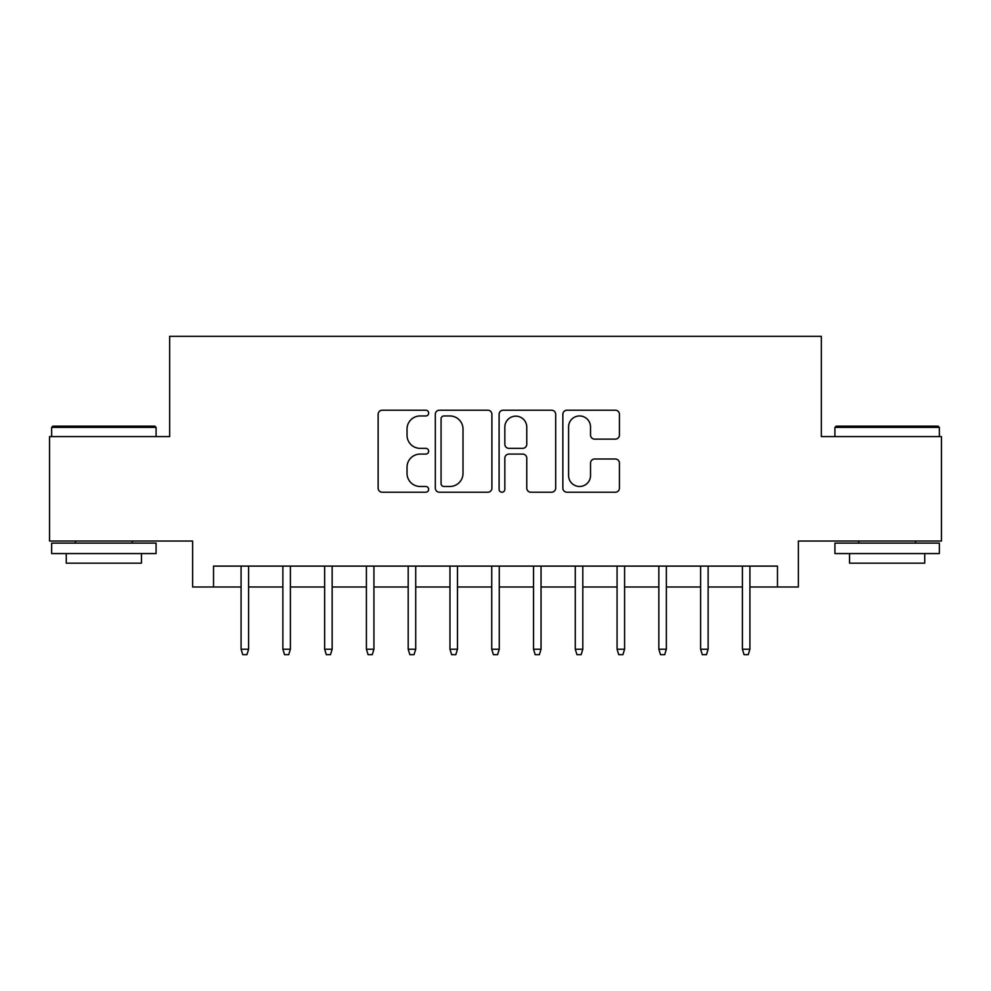 <?xml version="1.0" encoding="UTF-8"?>
<svg xmlns="http://www.w3.org/2000/svg" width="991" height="991" viewBox="0 0 991 991"><rect width="100%" height="100%" fill="white"/><g stroke="black" fill="none" stroke-linecap="round" stroke-linejoin="round"><path stroke-width="1.49" d="M428.657 413.086A2.874 2.874 0 0 0 425.796 410.212L382.229 410.212A4.1 4.1 0 0 0 378.128 414.312L378.128 488.117A4.1 4.1 0 0 0 382.229 492.217L425.796 492.217A2.874 2.874 0 0 0 428.657 489.356A2.874 2.874 0 0 0 425.796 486.482L420.159 486.482A13.118 13.118 0 0 1 407.028 473.364L407.028 467.207A13.118 13.118 0 0 1 420.159 454.089L425.796 454.089A2.874 2.874 0 0 0 428.657 451.215A2.874 2.874 0 0 0 425.796 448.353L420.159 448.353A13.118 13.118 0 0 1 407.028 435.222L407.028 429.078A13.118 13.118 0 0 1 420.159 415.96L425.796 415.96A2.874 2.874 0 0 0 428.657 413.086M615.337 439.124A4.1 4.1 0 0 0 619.437 435.024L619.437 414.312A4.1 4.1 0 0 0 615.337 410.212L566.951 410.212A4.1 4.1 0 0 0 562.851 414.312L562.851 488.117A4.1 4.1 0 0 0 566.951 492.217L615.337 492.217A4.1 4.1 0 0 0 619.437 488.117L619.437 463.107A4.1 4.1 0 0 0 615.337 459.006L594.625 459.006A4.1 4.1 0 0 0 590.525 463.107L590.525 475.519A10.963 10.963 0 0 1 579.562 486.482A10.963 10.963 0 0 1 568.586 475.519L568.586 426.923A10.963 10.963 0 0 1 579.562 415.96A10.963 10.963 0 0 1 590.525 426.923L590.525 435.024A4.1 4.1 0 0 0 594.625 439.124L615.337 439.124M213.523 586.982L213.523 566.096L777.477 566.096L777.477 586.982L798.374 586.982L798.374 541.036L941.45 541.036L941.45 436.597L821.341 436.597L821.341 336.333L169.659 336.333L169.659 436.597L49.55 436.597L49.55 541.036L192.626 541.036L192.626 586.982L241.086 586.982M491.908 414.312A4.1 4.1 0 0 0 487.807 410.212L439.422 410.212A4.1 4.1 0 0 0 435.322 414.312L435.322 488.117A4.1 4.1 0 0 0 439.422 492.217L487.807 492.217A4.1 4.1 0 0 0 491.908 488.117L491.908 414.312M503.193 410.212L551.578 410.212A4.1 4.1 0 0 1 555.678 414.312L555.678 488.117A4.1 4.1 0 0 1 551.578 492.217L530.866 492.217A4.1 4.1 0 0 1 526.766 488.117L526.766 458.189A4.1 4.1 0 0 0 522.666 454.089L508.928 454.089A4.1 4.1 0 0 0 504.828 458.189L504.828 489.356A2.874 2.874 0 0 1 501.954 492.217A2.874 2.874 0 0 1 499.092 489.356L499.092 414.312A4.1 4.1 0 0 1 503.193 410.212M248.605 586.982L282.869 586.982M290.388 586.982L324.639 586.982M332.158 586.982L366.41 586.982M373.929 586.982L408.193 586.982M415.712 586.982L449.964 586.982M457.483 586.982L491.734 586.982M499.266 586.982L533.517 586.982M541.036 586.982L575.288 586.982M582.807 586.982L617.071 586.982M624.59 586.982L658.842 586.982M666.361 586.982L700.612 586.982M708.131 586.982L742.395 586.982M749.914 586.982L777.477 586.982M443.931 415.96A2.874 2.874 0 0 0 441.069 418.821L441.069 483.608A2.874 2.874 0 0 0 443.931 486.482L449.877 486.482A13.118 13.118 0 0 0 463.008 473.364L463.008 429.078A13.118 13.118 0 0 0 449.877 415.96L443.931 415.96M526.766 427.133A10.963 10.963 0 0 0 515.803 416.158A10.963 10.963 0 0 0 504.828 427.133L504.828 444.253A4.1 4.1 0 0 0 508.928 448.353L522.666 448.353A4.1 4.1 0 0 0 526.766 444.253L526.766 427.133M241.086 649.229L242.758 654.667L246.932 654.667L248.605 649.229L241.086 649.229L241.086 566.096M248.605 649.229L248.605 566.096M52.895 426.155L154.819 426.155L156.083 427.406L51.643 427.406L52.895 426.155M103.857 553.573L51.643 553.573L51.643 543.118L156.083 543.118L156.083 553.573L103.857 553.573M141.453 553.573L141.453 563.173L66.261 563.173L66.261 553.573M836.181 426.155L938.105 426.155L939.357 427.406L834.918 427.406L836.181 426.155M887.143 553.573L834.918 553.573L834.918 543.118L939.357 543.118L939.357 553.573L887.143 553.573M924.739 553.573L924.739 563.173L849.547 563.173L849.547 553.573M282.869 649.229L284.541 654.667L288.715 654.667L290.388 649.229L282.869 649.229L282.869 566.096M290.388 649.229L290.388 566.096M324.639 649.229L326.312 654.667L330.486 654.667L332.158 649.229L324.639 649.229L324.639 566.096M332.158 649.229L332.158 566.096M366.41 649.229L368.082 654.667L372.269 654.667L373.929 649.229L366.41 649.229L366.41 566.096M373.929 649.229L373.929 566.096M408.193 649.229L409.865 654.667L414.04 654.667L415.712 649.229L408.193 649.229L408.193 566.096M415.712 649.229L415.712 566.096M449.964 649.229L451.636 654.667L455.81 654.667L457.483 649.229L449.964 649.229L449.964 566.096M457.483 649.229L457.483 566.096M491.734 649.229L493.407 654.667L497.593 654.667L499.266 649.229L491.734 649.229L491.734 566.096M499.266 649.229L499.266 566.096M533.517 649.229L535.19 654.667L539.364 654.667L541.036 649.229L533.517 649.229L533.517 566.096M541.036 649.229L541.036 566.096M575.288 649.229L576.96 654.667L581.135 654.667L582.807 649.229L575.288 649.229L575.288 566.096M582.807 649.229L582.807 566.096M617.071 649.229L618.731 654.667L622.918 654.667L624.59 649.229L617.071 649.229L617.071 566.096M624.59 649.229L624.59 566.096M658.842 649.229L660.514 654.667L664.688 654.667L666.361 649.229L658.842 649.229L658.842 566.096M666.361 649.229L666.361 566.096M700.612 649.229L702.285 654.667L706.459 654.667L708.131 649.229L700.612 649.229L700.612 566.096M708.131 649.229L708.131 566.096M742.395 649.229L744.068 654.667L748.242 654.667L749.914 649.229L742.395 649.229L742.395 566.096M749.914 649.229L749.914 566.096M51.643 436.597L51.643 427.406M75.452 543.118L75.452 541.036M132.261 543.118L132.261 541.036M156.083 436.597L156.083 427.406M834.918 436.597L834.918 427.406M858.739 543.118L858.739 541.036M915.548 543.118L915.548 541.036M939.357 436.597L939.357 427.406"/></g></svg>

